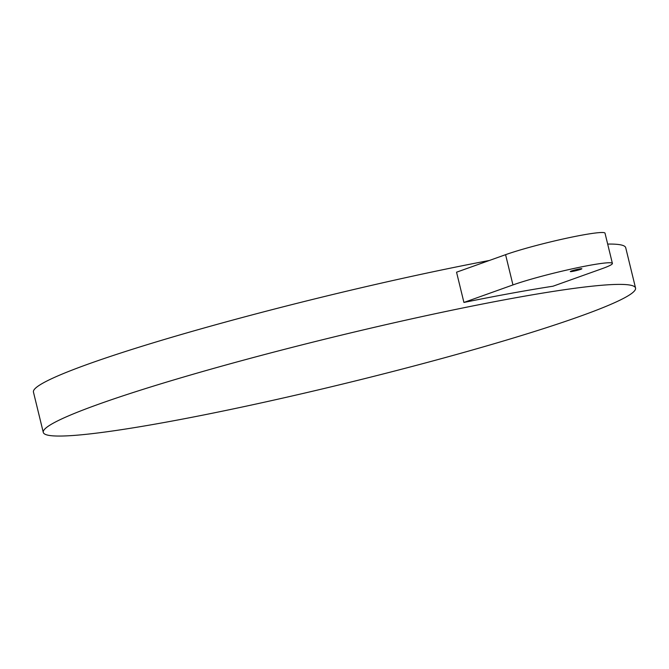 <?xml version="1.0" encoding="UTF-8"?>
<svg xmlns="http://www.w3.org/2000/svg" width="669" height="669" viewBox="0 0 669 669"><rect width="100%" height="100%" fill="white"/><g stroke="black" fill="none" stroke-linecap="round" stroke-linejoin="round"><path stroke-width="1" d="M463.918 302.447L456.551 272.199L505.58 254.68A56.514 4.432 -13.7 0 1 566.501 238.239A56.514 4.432 -13.7 0 1 605.019 233.18L612.394 263.427A56.514 4.432 -13.7 0 1 602.025 268.695L552.995 286.215A304.805 23.917 -13.7 0 0 511.459 293.256A304.805 23.917 -13.7 0 0 463.918 302.447L512.956 284.927A56.514 4.432 -13.7 0 1 573.868 268.486A56.514 4.432 -13.7 0 1 612.394 263.427M572.706 271.371A5.946 0.468 -13.7 0 1 570.314 271.572A5.946 0.468 -13.7 0 1 573.408 270.385A5.946 0.468 -13.7 0 1 579.471 268.955A5.946 0.468 -13.7 0 1 581.871 268.754A5.946 0.468 -13.7 0 1 578.777 269.942A5.946 0.468 -13.7 0 1 572.706 271.371M607.678 244.076A304.805 23.917 -13.7 0 1 625.716 247.706L635.55 288.038A304.805 23.917 -13.7 0 1 476.846 348.741A304.805 23.917 -13.7 0 1 166.138 422.147A304.805 23.917 -13.7 0 1 43.284 432.417A304.805 23.917 -13.7 0 1 201.979 371.713A304.805 23.917 -13.7 0 1 512.688 298.299A304.805 23.917 -13.7 0 1 635.55 288.038M43.284 432.417L33.45 392.084A304.805 23.917 -13.7 0 1 184.97 333.438A304.805 23.917 -13.7 0 1 489.357 260.475M512.956 284.927L505.58 254.68"/></g></svg>
